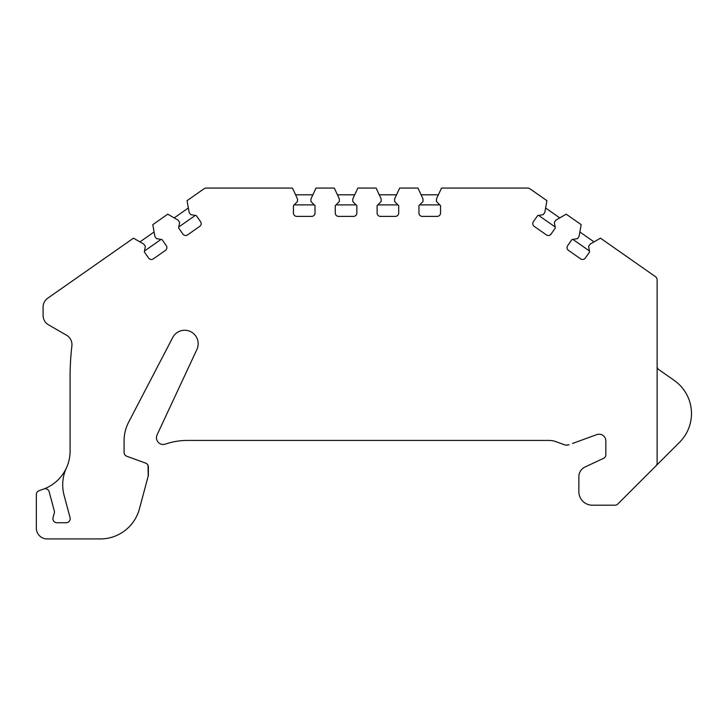 <?xml version="1.0" encoding="UTF-8"?>
<svg xmlns="http://www.w3.org/2000/svg" width="727" height="727" viewBox="0 0 727 727"><rect width="100%" height="100%" fill="white"/><g stroke="black" fill="none" stroke-linecap="round" stroke-linejoin="round"><path stroke-width="1.09" d="M145.691 463.135L126.734 456.238L145.691 463.135A4.053 4.053 0 0 1 148.363 466.943L148.363 474.976A4.053 4.053 0 0 1 148.217 476.021L139.402 508.927L148.217 476.021L148.026 465.344M147.626 464.626L147.218 464.126M124.072 452.43A4.053 4.053 0 0 0 126.734 456.238A4.053 4.053 0 0 1 124.072 452.43L124.072 440.88A40.485 40.485 0 0 1 128.643 422.187L172.717 337.519A13.495 13.495 0 0 1 190.656 331.648A13.495 13.495 0 0 1 196.917 349.451L157.087 434.873A6.752 6.752 0 0 0 165.402 444.106A67.475 67.475 0 0 1 187.384 440.426L548.967 440.426A20.247 20.247 0 0 1 555.891 441.643A20.247 20.247 0 0 0 548.958 440.426M43.82 488.98A40.485 40.485 0 0 0 66.402 467.961A40.485 40.485 0 0 0 64.094 495.323L70.074 517.642A4.053 4.053 0 0 1 66.157 522.74L56.96 522.74A4.053 4.053 0 0 1 53.044 517.642L54.289 512.989A4.053 4.053 0 0 0 54.289 510.899L49.154 491.725A4.053 4.053 0 0 0 43.82 488.98A40.485 40.485 0 0 1 43.447 489.117L39.013 490.734A4.053 4.053 0 0 0 36.35 494.542L36.35 528.138A10.796 10.796 0 0 0 47.146 538.934L100.299 538.934A40.485 40.485 0 0 0 139.402 508.927M66.402 467.961A40.485 40.485 0 0 0 70.092 451.076L70.092 376.995A269.899 269.899 0 0 1 71.891 345.843A10.796 10.796 0 0 0 66.566 335.247L48.5 324.815A10.796 10.796 0 0 1 43.102 315.463L43.102 307.076A10.796 10.796 0 0 1 47.7 298.234L133.486 238.165L143.801 244.127L145.345 246.335L144.355 251.978L148.608 258.058A3.371 3.371 0 0 0 153.306 258.885L165.465 250.37A3.371 3.371 0 0 0 166.292 245.671L162.039 239.592L156.405 238.592L154.851 236.384L152.788 224.652L167.755 214.174L178.07 220.127L179.614 222.344L178.624 227.978L182.877 234.058A3.371 3.371 0 0 0 187.575 234.885L199.734 226.37A3.371 3.371 0 0 0 200.561 221.671L196.308 215.592L190.674 214.601L189.12 212.393L187.057 200.661L203.996 188.793A4.053 4.053 0 0 1 206.314 188.066L292.445 188.066L297.479 198.862L297.479 201.561L293.426 205.605L293.426 213.029A3.371 3.371 0 0 0 296.807 216.401L311.647 216.401A3.371 3.371 0 0 0 315.027 213.029L315.027 205.605L310.974 201.561L310.974 198.862L316.009 188.066L334.284 188.066L339.318 198.862L339.318 201.561L335.265 205.605L335.265 213.029A3.371 3.371 0 0 0 338.637 216.401L353.486 216.401A3.371 3.371 0 0 0 356.857 213.029L356.857 205.605L352.813 201.561L352.813 198.862L357.848 188.066L376.113 188.066L381.148 198.862L381.148 201.561L377.104 205.605L377.104 213.029A3.371 3.371 0 0 0 380.475 216.401L395.315 216.401A3.371 3.371 0 0 0 398.696 213.029L398.696 205.605L394.643 201.561L394.643 198.862L399.677 188.066L417.952 188.066L422.987 198.862L422.987 201.561L418.934 205.605L418.934 213.029A3.371 3.371 0 0 0 422.305 216.401L437.154 216.401A3.371 3.371 0 0 0 440.526 213.029L440.526 205.605L436.482 201.561L436.482 198.862L441.516 188.066L527.638 188.066A4.053 4.053 0 0 1 529.965 188.793L546.904 200.661L544.832 212.393L543.287 214.601L537.653 215.592L533.391 221.671A3.371 3.371 0 0 0 534.218 226.37L546.377 234.885A3.371 3.371 0 0 0 551.075 234.058L555.337 227.978L554.347 222.344L555.891 220.127L566.206 214.174L581.173 224.652L579.101 236.384L577.556 238.592L571.922 239.592L567.66 245.671A3.371 3.371 0 0 0 568.487 250.37L580.646 258.885A3.371 3.371 0 0 0 585.344 258.058L589.606 251.978L588.616 246.335L590.16 244.127L600.475 238.165L655.4 276.623A4.053 4.053 0 0 1 657.126 279.94L657.126 463.035A4.053 4.053 0 0 1 655.936 465.898L617.823 504.011A4.053 4.053 0 0 1 614.96 505.201L592.351 505.201A13.495 13.495 0 0 1 578.856 491.706L578.856 476.758A10.796 10.796 0 0 1 585.081 466.97L603.501 458.383A4.053 4.053 0 0 0 605.845 454.711L605.845 440.971A6.752 6.752 0 0 0 596.785 434.628L572.494 443.47M555.891 441.643L564.397 444.742A6.752 6.752 0 0 0 569.014 444.742L566.26 445.133M154.079 231.986L139.929 241.891M161.03 239.41L144.528 250.969M188.348 207.986L174.198 217.9M195.299 215.419L178.797 226.969M396.533 194.809L379.258 194.809M397.969 204.887L377.822 204.887M438.363 194.809L421.097 194.809M439.808 204.887L419.661 204.887M354.694 194.809L337.428 194.809M356.13 204.887L335.992 204.887M312.864 194.809L295.589 194.809M314.3 204.887L294.153 204.887M579.882 231.986L594.032 241.891M572.921 239.41L589.424 250.969M545.613 207.986L559.763 217.9M538.652 215.419L555.155 226.969M657.126 366.335A4.053 4.053 0 0 0 658.853 369.652L674.22 380.412A40.485 40.485 0 0 1 679.627 442.207L655.936 465.898M605.845 440.971A6.752 6.752 0 0 0 596.785 434.628M584.735 467.143L590.206 464.58M578.856 491.706L578.856 476.758"/></g></svg>
